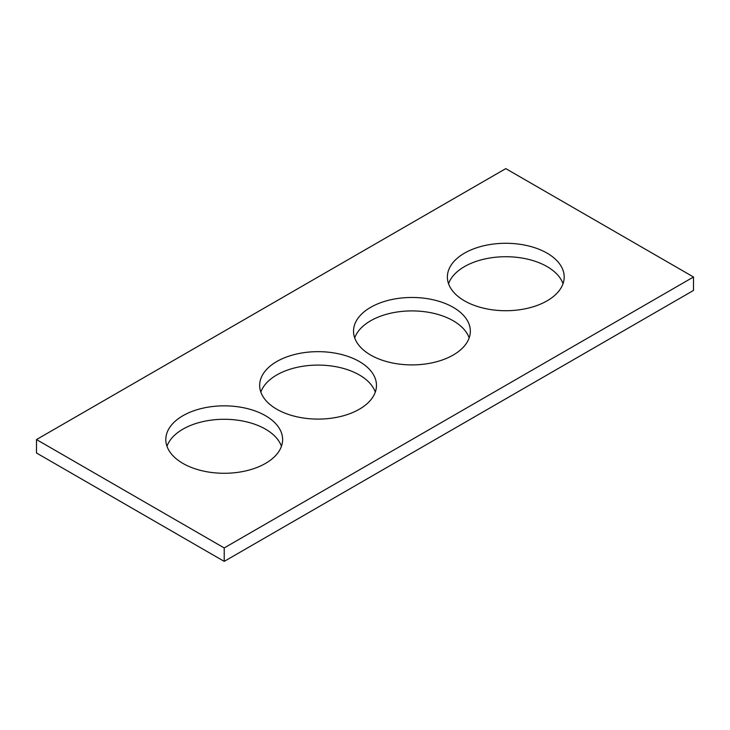 <?xml version="1.0" encoding="UTF-8"?>
<svg xmlns="http://www.w3.org/2000/svg" width="730" height="730" viewBox="0 0 730 730"><rect width="100%" height="100%" fill="white"/><g stroke="black" fill="none" stroke-linecap="round" stroke-linejoin="round"><path stroke-width="1.09" d="M693.5 276.998L505.79 168.621L36.5 439.56L36.5 453.001L224.21 561.379L693.5 290.44L693.5 276.998L224.21 547.938L224.21 561.379M36.5 439.56L224.21 547.938M370.63 355.026A58.4 33.717 0 0 0 434.277 362.335A58.4 33.717 0 0 0 470.33 331.183A58.4 33.717 0 0 0 411.93 297.466A58.4 33.717 0 0 0 353.53 331.183A58.4 33.717 0 0 0 370.63 355.026M469.162 337.908A58.4 33.717 0 0 0 411.93 310.907A58.4 33.717 0 0 0 354.698 337.908M464.49 300.842A58.4 33.717 0 0 0 528.137 308.151A58.4 33.717 0 0 0 564.19 276.998A58.4 33.717 0 0 0 505.79 243.282A58.4 33.717 0 0 0 447.38 276.998A58.4 33.717 0 0 0 464.49 300.842M563.022 283.714A58.4 33.717 0 0 0 505.79 256.723A58.4 33.717 0 0 0 448.558 283.714M276.77 409.22A58.4 33.717 180 0 1 259.67 385.376A58.4 33.717 180 0 1 318.07 351.659A58.4 33.717 180 0 1 376.47 385.376A58.4 33.717 180 0 1 340.417 416.529A58.4 33.717 180 0 1 276.77 409.22M260.838 392.092A58.4 33.717 180 0 1 318.07 365.091A58.4 33.717 180 0 1 375.302 392.092M182.92 463.404A58.4 33.717 180 0 1 165.81 439.56A58.4 33.717 180 0 1 224.21 405.844A58.4 33.717 180 0 1 282.62 439.56A58.4 33.717 180 0 1 246.567 470.713A58.4 33.717 180 0 1 182.92 463.404M166.978 446.285A58.4 33.717 180 0 1 224.21 419.285A58.4 33.717 180 0 1 281.442 446.285"/></g></svg>
